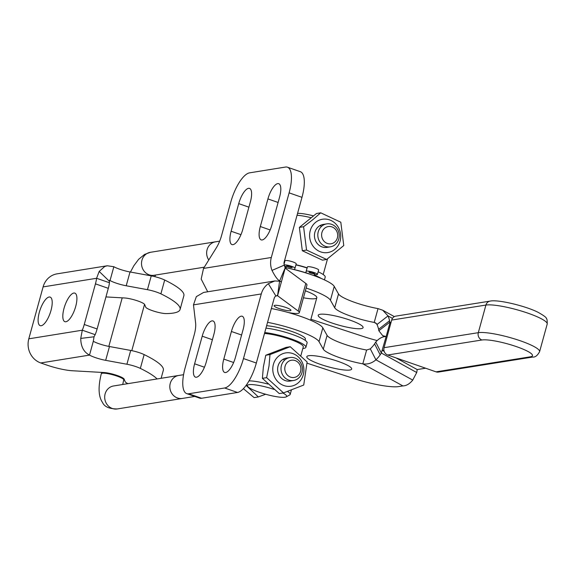 <?xml version="1.0" encoding="UTF-8"?>
<svg xmlns="http://www.w3.org/2000/svg" width="576" height="576" viewBox="0 0 576 576"><rect width="100%" height="100%" fill="white"/><g stroke="black" fill="none" stroke-linecap="round" stroke-linejoin="round"><path stroke-width="0.86" d="M390.96 322.675L389.952 322.754L389.83 322.171L378.842 330.739L382.673 335.628L386.15 336.564L389.952 322.754L389.585 320.717A29.088 8.338 52 0 0 388.015 315.907L382.694 310.205L378.022 308.614L374.22 322.423L375.682 322.942L377.028 324.482L388.015 315.907L392.458 318.355M347.688 319.342A23.27 4.046 -164.6 0 0 318.218 315.266A23.27 4.046 -164.6 0 0 339.581 325.354A23.27 4.046 -164.6 0 0 363.096 327.629A23.27 4.046 -164.6 0 0 347.688 319.342M303.444 297.785A23.27 4.046 -164.6 0 0 316.822 297.713A23.27 4.046 -164.6 0 0 305.366 290.801M378.842 330.739L378.598 329.285A29.088 8.338 52 0 0 377.028 324.482M389.585 320.717L378.598 329.285M310.882 319.277L364.111 336.737A38.743 6.739 -164.6 0 0 377.15 340.56M376.668 323.77L374.22 322.423A29.088 5.062 15.4 0 1 334.699 307.764L330.43 300.211A38.743 6.739 -164.6 0 0 306.13 288.036M378.022 308.614A29.088 5.062 15.4 0 1 338.501 293.954L334.238 286.409A38.743 6.739 -164.6 0 0 285.221 267.581M336.276 360.763A23.27 4.046 15.4 0 1 351.684 369.05A23.27 4.046 15.4 0 1 328.169 366.775A23.27 4.046 15.4 0 1 306.814 356.695A23.27 4.046 15.4 0 1 336.276 360.763M266.623 325.728A23.27 4.046 15.4 0 1 290.002 330.847A23.27 4.046 15.4 0 1 305.41 339.134L305.1 340.272M307.066 363.19L352.699 378.166A38.743 6.739 -164.6 0 0 398.83 386.554L402.876 385.906C406.303 385.87 409.594 383.933 412.74 380.095L416.736 372.521L417.197 369.562L425.628 368.215M375.725 342.065C379.058 338.328 382.536 336.492 386.15 336.564L381.326 353.023L375.725 342.065L374.58 343.886A29.088 15.494 -27.1 0 1 370.31 348.862L375.919 359.82C371.981 363.211 367.61 364.558 362.808 363.845L366.617 350.035L370.31 348.862M416.736 372.521L381.326 353.023L380.182 354.845A29.088 15.494 -27.1 0 1 375.919 359.82L412.74 380.095M380.182 354.845L374.58 343.886M366.617 350.035A29.088 5.062 15.4 0 1 327.089 335.383L322.826 327.83A38.743 6.739 -164.6 0 0 271.361 308.527M402.876 385.906L362.808 363.845A29.088 5.062 15.4 0 1 323.287 349.193L319.025 341.64A38.743 6.739 -164.6 0 0 267.552 322.337M383.911 350.244L382.349 350.366L384.192 351.382M436.032 371.844A5.818 5.35 80.9 0 0 438.466 372.06L532.706 357.048A5.818 5.35 -99.1 0 1 530.273 356.825L436.032 371.844L387.691 355.003L481.932 339.991A27.346 4.752 15.4 0 1 516.701 346.716A27.346 4.752 15.4 0 1 530.273 356.825M532.706 357.048C535.183 357.379 537.473 355.594 539.59 351.691A33.163 5.767 -164.6 0 0 514.937 339.019A33.163 5.767 -164.6 0 0 478.31 332.676L384.07 347.688A5.818 5.35 80.9 0 0 387.691 355.003M481.932 339.991A5.818 5.35 80.9 0 1 478.31 332.676L485.914 305.057A5.818 5.35 80.9 0 1 490.14 301.104L395.899 316.116A5.818 5.35 80.9 0 0 391.673 320.069L485.914 305.057A33.163 5.767 15.4 0 1 522.54 311.4A33.163 5.767 15.4 0 1 547.2 324.072L539.59 351.691M384.07 347.688L391.673 320.069M288.108 312.473A17.453 3.038 -164.6 0 0 299.347 312.653L306.958 285.034A17.453 3.038 -164.6 0 0 305.813 283.428L285.185 268.121L281.376 281.93L279.59 281.196L274.831 280.951L268.344 283.702A19.195 17.669 80.8 0 0 261.281 293.94L243.475 358.56L256.342 363.038A29.088 10.188 109.2 0 1 237.506 392.465L224.64 387.986A29.088 10.188 -70.8 0 0 243.475 358.56M299.347 312.653A17.453 3.038 -164.6 0 0 298.202 311.047L277.574 295.733L281.376 281.93L279.684 280.85C277.668 279.95 275.105 276.473 272.002 270.418A19.195 17.669 -99.2 0 1 271.318 257.486L289.116 192.859L301.982 197.338A29.088 10.188 -70.8 0 0 300.319 171.677L287.453 167.198A29.088 10.188 109.2 0 1 289.116 192.859M285.89 307.476A8.726 1.519 -164.6 0 0 274.111 305.698A8.726 1.519 -164.6 0 0 282.118 309.478A8.726 1.519 -164.6 0 0 290.938 310.334A8.726 1.519 -164.6 0 0 285.89 307.476M256.342 363.038L274.147 298.411A4.651 4.284 -99.2 0 1 275.854 295.934L277.574 295.733L275.717 296.035M277.142 295.315L277.589 295.488L279.59 281.196M194.609 363.802A15.127 5.299 -70.8 0 0 195.473 377.15A15.127 5.299 -70.8 0 0 206.287 361.922L213.89 334.303A15.127 5.299 -70.8 0 0 213.026 320.962A15.127 5.299 -70.8 0 0 202.212 336.19L194.609 363.802L204.437 367.229M223.805 359.093A15.127 5.299 -70.8 0 0 224.669 372.442A15.127 5.299 -70.8 0 0 235.476 357.214L243.086 329.594A15.127 5.299 -70.8 0 0 242.215 316.253A15.127 5.299 -70.8 0 0 231.408 331.481L223.805 359.093L233.633 362.52M224.64 387.986L188.712 393.782L201.578 398.261L237.506 392.465M201.578 398.261A29.088 10.188 109.2 0 1 199.62 398.117L186.754 393.638A29.088 10.188 -70.8 0 0 188.712 393.782M274.831 280.951L203.609 292.442L196.33 296.64L193.478 304.87L195.61 322.942A18.619 6.523 109.2 0 1 194.227 334.786L185.09 367.978A29.088 10.188 -70.8 0 0 186.754 393.638M301.982 197.338L284.184 261.958A4.651 4.284 80.8 0 0 284.35 265.097L285.185 268.121M238.723 203.63A15.127 5.299 109.2 0 1 249.538 188.402A15.127 5.299 109.2 0 1 250.402 201.744L242.798 229.363A15.127 5.299 109.2 0 1 231.991 244.591A15.127 5.299 109.2 0 1 231.12 231.242L238.723 203.63L248.911 207.173M267.919 198.922A15.127 5.299 109.2 0 1 278.734 183.694A15.127 5.299 109.2 0 1 279.598 197.035L271.994 224.654A15.127 5.299 109.2 0 1 261.18 239.882A15.127 5.299 109.2 0 1 260.316 226.534L267.919 198.922L278.107 202.464M207.713 291.78L201.175 279.072L203.522 268.416L216.259 247.954A18.619 6.523 -70.8 0 0 221.587 235.469L230.731 202.277A29.088 10.188 109.2 0 1 249.566 172.85L285.494 167.054A29.088 10.188 109.2 0 1 287.453 167.198M293.566 380.491L290.189 381.038A11.621 10.699 -99.2 0 1 277.754 367.459A11.621 10.699 -99.2 0 1 286.488 358.092L289.865 357.552A11.621 10.699 80.8 0 0 281.016 368.057A11.621 10.699 80.8 0 0 288.677 380.052A11.621 10.699 80.8 0 0 293.566 380.491A11.621 10.699 80.8 0 0 302.422 369.986A11.621 10.699 80.8 0 0 294.754 357.991A11.621 10.699 80.8 0 0 289.865 357.552M284.198 359.69A11.621 10.699 80.8 0 0 283.01 359.359M290.722 380.952A11.635 10.706 -99.2 0 1 277.74 367.459A11.635 10.706 -99.2 0 1 287.021 358.006M269.993 354.571L269.006 366.005L266.616 377.654L283.486 392.89L303.732 385.034L307.109 361.951L290.239 346.723L269.993 354.571L265.766 355.255L286.02 347.4L290.239 346.723M283.486 392.89L279.259 393.566L262.39 378.338L263.376 366.912L265.766 355.255M262.39 378.338L266.616 377.654M303.718 372.622A16.87 15.53 80.8 0 0 290.765 353.009A16.87 15.53 80.8 0 0 272.966 366.509A16.87 15.53 80.8 0 0 285.919 386.122A16.87 15.53 80.8 0 0 303.718 372.622M334.706 249.466A16.87 15.53 80.8 0 0 337.45 225.922A16.87 15.53 80.8 0 0 315.612 222.336A16.87 15.53 80.8 0 0 312.869 245.88A16.87 15.53 80.8 0 0 334.706 249.466M327.542 247.291A11.635 10.706 -99.2 0 1 315.461 240.595A11.635 10.706 -99.2 0 1 318.578 226.548A11.635 10.706 -99.2 0 1 323.842 224.345M312.854 219.658L303.588 226.721L306.547 250.049L326.642 259.466L343.771 245.556L340.812 222.228L320.717 212.81L312.854 219.658M326.642 259.466L322.416 260.15L302.321 250.733L299.362 227.405L316.498 213.494L320.717 212.81M302.321 250.733L306.547 250.049M299.362 227.405L303.588 226.721M321.019 226.03A11.621 10.699 80.8 0 0 319.824 225.691M330.386 246.83L327.01 247.378A11.621 10.699 -99.2 0 1 315.353 240.322A11.621 10.699 -99.2 0 1 318.578 226.562A11.621 10.699 -99.2 0 1 323.309 224.431L326.686 223.884A11.621 10.699 80.8 0 0 317.974 237.06A11.621 10.699 80.8 0 0 330.386 246.83A11.621 10.699 80.8 0 0 339.235 236.318A11.621 10.699 80.8 0 0 331.574 224.323A11.621 10.699 80.8 0 0 326.686 223.884M246.118 385.38L258.329 396.943L265.637 394.25M258.329 396.943L254.11 397.627L243.396 388.67M309.859 274.205A23.27 4.046 -164.6 0 0 292.896 269.309M307.073 268.013A22.104 3.845 -164.6 0 0 295.906 264.917M284.278 264.895A5.818 1.015 15.4 0 1 290.714 266.033A5.818 1.015 15.4 0 1 294.991 268.243L294.638 269.352A2.909 0.504 15.4 0 1 294.062 269.489A22.104 3.845 -164.6 0 0 291.024 268.862M311.177 274.651A22.104 3.845 -164.6 0 0 306.252 272.866A2.909 0.504 15.4 0 1 305.849 272.462L306.202 271.354A5.818 1.015 15.4 0 1 312.098 271.937A5.818 1.015 15.4 0 1 317.419 274.45A5.818 1.015 15.4 0 1 315.281 274.651A2.909 0.504 -164.6 0 0 314.215 274.752A2.909 0.504 -164.6 0 0 315.202 275.443A25.891 4.5 15.4 0 1 321.221 278.46M307.138 267.811A23.27 4.046 -164.6 0 0 295.963 264.715M297.094 342.13A22.104 3.845 -164.6 0 0 289.454 339.041A22.104 3.845 -164.6 0 0 266.148 333.605M264.492 333.461A23.27 4.046 15.4 0 1 289.829 339.242A23.27 4.046 15.4 0 1 303.278 346.867L300.874 355.601M313.308 215.834A20.362 3.542 -164.6 0 0 297.576 213.343M297.05 215.258A23.27 4.046 15.4 0 1 310.903 217.656M282.823 392.99A20.362 3.542 15.4 0 1 286.157 396.878A20.362 3.542 15.4 0 1 266.062 394.366A20.362 3.542 15.4 0 1 247.514 386.237A20.362 3.542 15.4 0 1 273.953 389.376M286.157 396.878L289.656 394.963A23.27 4.046 -164.6 0 0 290.196 394.373A23.27 4.046 -164.6 0 0 287.467 391.435M267.948 384.048A23.27 4.046 -164.6 0 0 249.019 380.887M285.12 267.106A2.909 0.504 -164.6 0 0 286.279 267.012A2.909 0.504 -164.6 0 0 285.444 266.393A5.818 1.015 15.4 0 1 284.724 266.04M294.991 268.243A5.818 1.015 15.4 0 1 294.991 268.25L296.208 263.83A5.818 1.015 15.4 0 0 296.208 263.822L294.991 268.243M307.066 268.042L307.066 268.042A2.909 0.504 15.4 0 1 307.066 268.042L305.849 272.462A2.909 0.504 15.4 0 1 305.849 272.455L307.426 266.933A5.818 1.015 15.4 0 1 313.315 267.516A5.818 1.015 15.4 0 1 318.636 270.029L317.419 274.45M311.969 272.419A2.909 0.504 15.4 0 1 314.618 273.679A2.909 0.504 15.4 0 1 311.681 273.391A2.909 0.504 15.4 0 1 309.01 272.131A2.909 0.504 15.4 0 1 311.969 272.419M289.541 266.213A2.909 0.504 15.4 0 1 292.19 267.466A2.909 0.504 15.4 0 1 289.253 267.185A2.909 0.504 15.4 0 1 286.582 265.925A2.909 0.504 15.4 0 1 289.541 266.213M284.076 264.074L284.99 260.734A5.818 1.015 15.4 0 1 290.873 261.302A5.818 1.015 15.4 0 1 296.208 263.822M318.154 271.786A25.891 4.5 15.4 0 1 325.202 277.142L324.446 279.893M284.083 262.404A25.891 4.5 15.4 0 1 284.522 262.454M302.832 348.494A25.891 4.5 -164.6 0 0 305.885 347.292L307.102 342.871A25.891 4.5 -164.6 0 0 293.17 334.75A25.891 4.5 -164.6 0 0 265.961 328.133M305.885 347.292A25.891 4.5 -164.6 0 0 291.953 339.17A25.891 4.5 -164.6 0 0 264.744 332.546M219.665 241.15L215.518 241.819A11.621 10.699 80.8 0 0 208.771 259.985A11.635 10.706 -99.2 0 1 215.51 241.805A11.635 10.706 -99.2 0 1 216.043 241.733M182.923 398.34A11.635 10.706 -99.2 0 1 182.398 398.441A11.635 10.706 -99.2 0 1 177.502 398.002A11.635 10.706 -99.2 0 1 169.834 385.992A11.635 10.706 -99.2 0 1 178.697 375.466A11.621 10.699 80.8 0 0 169.985 388.656A11.621 10.699 80.8 0 0 182.398 398.426L194.774 396.432M183.564 374.695L178.697 375.48A11.635 10.706 -99.2 0 1 179.222 375.394M290.556 377.129A8.726 8.035 -99.2 0 1 287.287 362.376A8.726 8.035 -99.2 0 1 300.665 367.027A8.726 8.035 -99.2 0 1 290.556 377.129M331.934 226.894A8.726 8.035 -99.2 0 1 335.196 241.646A8.726 8.035 -99.2 0 1 321.826 236.995A8.726 8.035 -99.2 0 1 331.934 226.894M64.022 308.34A15.127 5.299 109.2 0 1 74.83 293.112A15.127 5.299 109.2 0 1 74.866 309.139A15.127 5.299 109.2 0 1 64.894 321.682A15.127 5.299 109.2 0 1 64.022 308.34M39.319 312.322A15.127 5.299 109.2 0 1 50.126 297.094A15.127 5.299 109.2 0 1 50.162 313.121A15.127 5.299 109.2 0 1 40.19 325.663A15.127 5.299 109.2 0 1 39.319 312.322M28.8 338.825L43.099 286.906L96.595 278.28L109.462 282.751L109.339 281.218L99.187 271.44L96.595 278.28A17.453 6.113 109.2 0 1 95.443 283.853L84.254 324.49A17.453 6.113 109.2 0 1 82.296 330.199L80.741 338.414L94.032 336.787L95.162 334.67L82.296 330.199L28.8 338.825A19.195 17.669 80.8 0 0 40.766 362.959L46.426 364.932A23.27 4.046 -164.6 0 0 72.194 370.742L104.069 372.542A11.923 2.074 15.4 0 1 116.316 375.192A11.923 2.074 15.4 0 1 124.15 379.145L125.158 381.686A11.635 2.023 -164.6 0 0 127.951 383.652M95.443 283.853L108.31 288.331A17.453 6.113 -70.8 0 0 109.462 282.751M95.162 334.67A17.453 6.113 -70.8 0 0 97.121 328.968L84.254 324.49M105.948 296.921L124.61 297.979A11.923 2.074 15.4 0 1 136.858 300.629A11.923 2.074 15.4 0 1 144.684 304.574L145.699 307.123A11.635 2.023 -164.6 0 0 154.044 311.206A11.635 2.023 -164.6 0 0 166.19 313.589A84.355 14.674 -164.6 0 0 180.072 309.499L183.874 295.69A84.355 14.674 -164.6 0 0 164.686 280.03A11.923 2.074 -164.6 0 0 151.25 275.868L130.018 271.966A13.378 2.326 15.4 0 1 113.846 266.724L110.038 280.534L109.598 280.116M180.072 309.499A84.355 14.674 -164.6 0 0 160.884 293.839A11.923 2.074 -164.6 0 0 147.442 289.678L126.216 285.775A13.378 2.326 15.4 0 1 110.038 280.534L109.339 281.218M113.846 266.724L107.28 265.766L104.623 266.544L99.187 271.44M108.31 288.331L97.121 328.968M161.122 378.302L163.339 370.26A84.355 14.674 -164.6 0 0 144.144 354.593A11.923 2.074 -164.6 0 0 130.709 350.438L109.476 346.529A13.378 2.326 15.4 0 1 93.305 341.294L94.032 336.787M93.305 341.294L89.503 355.097C83.743 352.102 80.827 346.536 80.741 338.414M43.099 286.906A19.195 17.669 -99.2 0 1 57.031 273.859L107.28 265.759M157.111 378.95A84.355 14.674 -164.6 0 0 140.342 368.402A11.923 2.074 -164.6 0 0 126.907 364.241L105.674 360.338A13.378 2.326 15.4 0 1 89.503 355.097L40.766 362.959M390.773 322.69L389.83 322.171M338.501 293.954L334.699 307.764M334.238 286.409L330.43 300.211M396.043 357.912L417.197 369.562M323.287 349.193L327.089 335.383M319.025 341.64L322.826 327.83M212.4 339.732L202.212 336.19M241.589 335.023L231.408 331.481M275.854 295.934L268.344 283.702M193.478 304.87L261.281 293.94M240.955 234.662L231.12 231.242M270.144 229.954L260.316 226.534M284.35 265.097L272.002 270.418M285.214 267.782L279.684 280.85M203.522 268.416L271.318 257.486M298.202 311.047L305.813 283.428M285.264 266.306L285.077 266.983M315.418 274.666L315.202 275.443M307.426 266.933L306.202 271.354M178.697 375.466L113.566 385.97A11.635 10.706 80.8 0 0 104.702 396.497A11.635 10.706 80.8 0 0 112.378 408.506A11.635 10.706 80.8 0 0 117.274 408.946L182.398 398.441M204.293 267.185L154.087 275.278A11.635 10.706 -99.2 0 1 149.198 274.838A11.635 10.706 -99.2 0 1 141.523 262.829A11.635 10.706 -99.2 0 1 150.386 252.31L215.51 241.805M124.013 378.914L123.739 379.901A11.635 2.023 -164.6 0 0 117.014 376.092A11.635 2.023 -164.6 0 0 101.304 373.723L101.671 372.406M110.038 280.534L109.31 280.656M126.216 285.775L130.018 271.966M160.884 293.839L164.686 280.03M147.442 289.678L151.25 275.868M109.476 346.529L105.674 360.338M144.144 354.593L140.342 368.402M130.709 350.438L126.907 364.241M384.538 336.65L382.673 335.628M382.694 310.205L394.366 316.627M490.14 301.104C497.39 299.304 524.786 305.654 537.89 312.206C543.917 315.576 546.746 317.707 546.379 318.593C546.998 318.629 547.279 320.458 547.2 324.072M323.201 274.543L327.535 258.818M316.822 297.713L310.622 320.227M291.413 389.959L290.196 394.373M247.514 386.237L246.607 384.696M150.386 252.31L144.547 254.426L138.622 259.315L133.834 265.766L130.45 272.045M155.808 275.004L154.562 276.588M131.796 350.647L144.554 304.344M108.828 346.406L122.206 297.842M101.304 373.723C98.006 386.964 98.41 396.547 102.521 402.466C104.393 406.764 109.31 408.924 117.274 408.946M123.739 379.901L122.717 384.494"/></g></svg>
